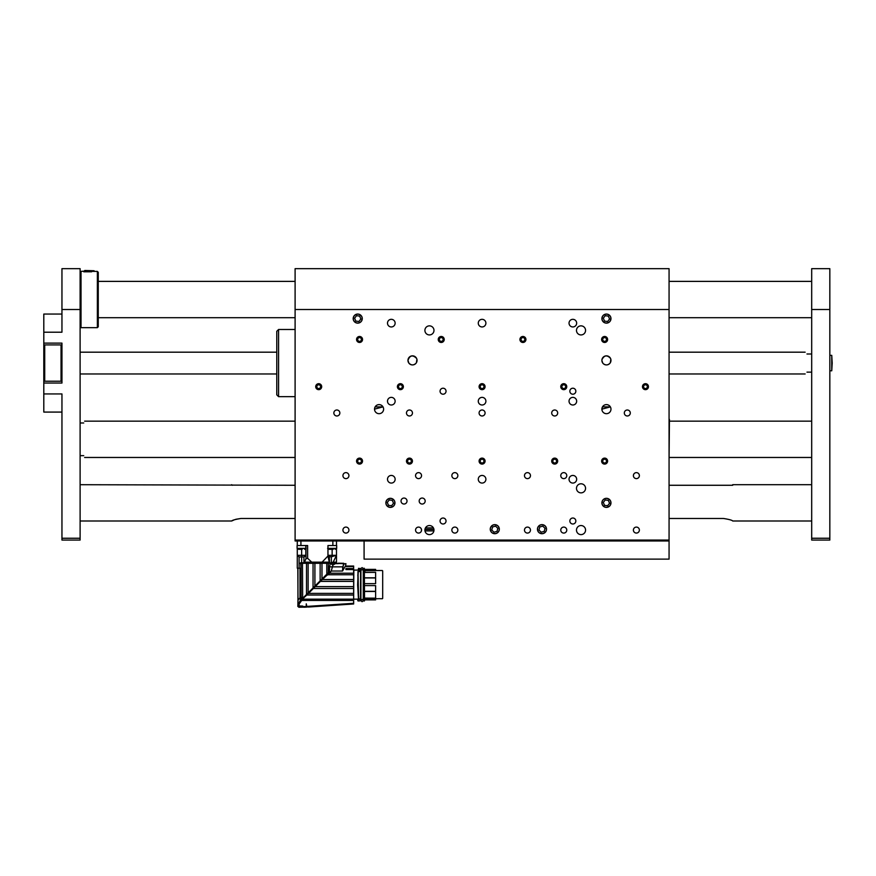 <?xml version="1.0" encoding="UTF-8"?>
<svg xmlns="http://www.w3.org/2000/svg" width="876" height="876" viewBox="0 0 876 876"><rect width="100%" height="100%" fill="white"/><g stroke="black" fill="none" stroke-linecap="round" stroke-linejoin="round"><path stroke-width="1.31" d="M385.867 502.857A4.533 4.533 0 0 0 392.678 506.788A4.533 4.533 0 0 0 392.678 498.926A4.533 4.533 0 0 0 385.867 502.857M601.9 502.857A4.533 4.533 0 0 0 608.7 506.788A4.533 4.533 0 0 0 608.7 498.926A4.533 4.533 0 0 0 601.9 502.857M374.534 409.147A4.533 4.533 0 0 0 381.334 413.078A4.533 4.533 0 0 0 381.334 405.216A4.533 4.533 0 0 0 374.534 409.147L382.998 406.88L375.136 406.88M601.9 409.147A4.533 4.533 0 0 0 608.7 413.078A4.533 4.533 0 0 0 608.7 405.216A4.533 4.533 0 0 0 601.9 409.147L610.364 406.88L602.502 406.88L601.976 408.282M353.192 318.601A4.533 4.533 0 0 0 360.003 322.521A4.533 4.533 0 0 0 360.003 314.67A4.533 4.533 0 0 0 353.192 318.601M601.9 318.601A4.533 4.533 0 0 0 608.7 322.521A4.533 4.533 0 0 0 608.7 314.67A4.533 4.533 0 0 0 601.9 318.601M601.9 360.386A4.533 4.533 0 0 0 608.7 364.317A4.533 4.533 0 0 0 608.7 356.455A4.533 4.533 0 0 0 601.9 360.386M416.604 358.437C412.716 354.594 409.837 355.24 407.964 360.386A4.533 4.533 0 0 0 414.775 364.317A4.533 4.533 0 0 0 414.775 356.455A4.533 4.533 0 0 0 407.964 360.386L408.851 363.069C411.282 365.511 413.724 365.511 416.166 363.069M401.033 501.039A3 3 0 0 0 405.522 503.634A3 3 0 0 0 405.522 498.444A3 3 0 0 0 401.033 501.039M419.177 501.039A3 3 0 0 0 423.677 503.634A3 3 0 0 0 423.677 498.444A3 3 0 0 0 419.177 501.039M537.448 529.181A4.533 4.533 0 0 0 544.259 533.101A4.533 4.533 0 0 0 544.259 525.25A4.533 4.533 0 0 0 537.448 529.181M490.253 529.181A4.533 4.533 0 0 0 497.053 533.101A4.533 4.533 0 0 0 497.053 525.25A4.533 4.533 0 0 0 490.253 529.181M576.485 530.079A4.533 4.533 0 0 0 583.285 534.01A4.533 4.533 0 0 0 583.285 526.148A4.533 4.533 0 0 0 576.485 530.079M424.904 530.079A4.533 4.533 0 0 0 431.704 534.01A4.533 4.533 0 0 0 431.704 526.148A4.533 4.533 0 0 0 424.904 530.079M424.904 330.394A4.533 4.533 0 0 0 431.704 334.325A4.533 4.533 0 0 0 431.704 326.463A4.533 4.533 0 0 0 424.904 330.394M576.485 330.394A4.533 4.533 0 0 0 583.285 334.325A4.533 4.533 0 0 0 583.285 326.463A4.533 4.533 0 0 0 576.485 330.394M576.485 488.326A4.533 4.533 0 0 0 583.285 492.257A4.533 4.533 0 0 0 583.285 484.395A4.533 4.533 0 0 0 576.485 488.326M569.849 521.001A3 3 0 0 0 574.349 523.596A3 3 0 0 0 574.349 518.417A3 3 0 0 0 569.849 521.001M440.059 521.001A3 3 0 0 0 444.548 523.596A3 3 0 0 0 444.548 518.417A3 3 0 0 0 440.059 521.001M440.059 391.211A3 3 0 0 0 444.548 393.806A3 3 0 0 0 444.548 388.615A3 3 0 0 0 440.059 391.211M569.849 391.211A3 3 0 0 0 574.349 393.806A3 3 0 0 0 574.349 388.615A3 3 0 0 0 569.849 391.211M387.499 479.249A3.811 3.811 0 0 0 393.225 482.556A3.811 3.811 0 0 0 393.225 475.953A3.811 3.811 0 0 0 387.499 479.249M387.499 401.197A3.811 3.811 0 0 0 393.225 404.493A3.811 3.811 0 0 0 393.225 397.89A3.811 3.811 0 0 0 387.499 401.197M387.499 323.135A3.811 3.811 0 0 0 393.225 326.441A3.811 3.811 0 0 0 393.225 319.839A3.811 3.811 0 0 0 387.499 323.135M569.039 479.249A3.811 3.811 0 0 0 574.755 482.556A3.811 3.811 0 0 0 574.755 475.953A3.811 3.811 0 0 0 569.039 479.249M569.039 401.197A3.811 3.811 0 0 0 574.755 404.493A3.811 3.811 0 0 0 574.755 397.89A3.811 3.811 0 0 0 569.039 401.197M569.039 323.135A3.811 3.811 0 0 0 574.755 326.441A3.811 3.811 0 0 0 574.755 319.839A3.811 3.811 0 0 0 569.039 323.135M478.274 479.249A3.811 3.811 0 0 0 483.99 482.556A3.811 3.811 0 0 0 483.99 475.953A3.811 3.811 0 0 0 478.274 479.249M478.274 401.197A3.811 3.811 0 0 0 483.99 404.493A3.811 3.811 0 0 0 483.99 397.89A3.811 3.811 0 0 0 478.274 401.197M478.274 323.135A3.811 3.811 0 0 0 483.99 326.441A3.811 3.811 0 0 0 483.99 319.839A3.811 3.811 0 0 0 478.274 323.135M560.771 475.624A3 3 0 0 0 565.272 478.219A3 3 0 0 0 565.272 473.029A3 3 0 0 0 560.771 475.624M560.771 530.079A3 3 0 0 0 565.272 532.674A3 3 0 0 0 565.272 527.483A3 3 0 0 0 560.771 530.079M633.392 530.079A3 3 0 0 0 637.881 532.674A3 3 0 0 0 637.881 527.483A3 3 0 0 0 633.392 530.079M633.392 475.624A3 3 0 0 0 637.881 478.219A3 3 0 0 0 637.881 473.029A3 3 0 0 0 633.392 475.624M451.852 475.624A3 3 0 0 0 456.352 478.219A3 3 0 0 0 456.352 473.029A3 3 0 0 0 451.852 475.624M451.852 530.079A3 3 0 0 0 456.352 532.674A3 3 0 0 0 456.352 527.483A3 3 0 0 0 451.852 530.079M524.472 530.079A3 3 0 0 0 528.962 532.674A3 3 0 0 0 528.962 527.483A3 3 0 0 0 524.472 530.079M524.472 475.624A3 3 0 0 0 528.962 478.219A3 3 0 0 0 528.962 473.029A3 3 0 0 0 524.472 475.624M342.932 475.624A3 3 0 0 0 347.433 478.219A3 3 0 0 0 347.433 473.029A3 3 0 0 0 342.932 475.624M342.932 530.079A3 3 0 0 0 347.433 532.674A3 3 0 0 0 347.433 527.483A3 3 0 0 0 342.932 530.079M415.553 530.079A3 3 0 0 0 420.042 532.674A3 3 0 0 0 420.042 527.483A3 3 0 0 0 415.553 530.079M415.553 475.624A3 3 0 0 0 420.042 478.219A3 3 0 0 0 420.042 473.029A3 3 0 0 0 415.553 475.624M642.469 386.666A3 3 0 0 0 646.959 389.262A3 3 0 0 0 646.959 384.082A3 3 0 0 0 642.469 386.666M601.626 339.472A3 3 0 0 0 606.115 342.067A3 3 0 0 0 606.115 336.877A3 3 0 0 0 601.626 339.472M560.771 386.666A3 3 0 0 0 565.272 389.262A3 3 0 0 0 565.272 384.082A3 3 0 0 0 560.771 386.666M479.084 386.666A3 3 0 0 0 483.585 389.262A3 3 0 0 0 483.585 384.082A3 3 0 0 0 479.084 386.666M397.397 386.666A3 3 0 0 0 401.887 389.262A3 3 0 0 0 401.887 384.082A3 3 0 0 0 397.397 386.666M315.71 386.666A3 3 0 0 0 320.2 389.262A3 3 0 0 0 320.2 384.082A3 3 0 0 0 315.71 386.666M519.928 339.472A3 3 0 0 0 524.428 342.067A3 3 0 0 0 524.428 336.877A3 3 0 0 0 519.928 339.472M438.241 339.472A3 3 0 0 0 442.73 342.067A3 3 0 0 0 442.73 336.877A3 3 0 0 0 438.241 339.472M356.554 339.472A3 3 0 0 0 361.043 342.067A3 3 0 0 0 361.043 336.877A3 3 0 0 0 356.554 339.472M601.626 461.105A3 3 0 0 0 606.115 463.689A3 3 0 0 0 606.115 458.509A3 3 0 0 0 601.626 461.105M551.705 461.105A3 3 0 0 0 556.194 463.689A3 3 0 0 0 556.194 458.509A3 3 0 0 0 551.705 461.105M479.084 461.105A3 3 0 0 0 483.585 463.689A3 3 0 0 0 483.585 458.509A3 3 0 0 0 479.084 461.105M406.475 461.105A3 3 0 0 0 410.964 463.689A3 3 0 0 0 410.964 458.509A3 3 0 0 0 406.475 461.105M356.554 461.105A3 3 0 0 0 361.043 463.689A3 3 0 0 0 361.043 458.509A3 3 0 0 0 356.554 461.105M551.705 412.99A3 3 0 0 0 556.194 415.585A3 3 0 0 0 556.194 410.395A3 3 0 0 0 551.705 412.99M479.084 412.99A3 3 0 0 0 483.585 415.585A3 3 0 0 0 483.585 410.395A3 3 0 0 0 479.084 412.99M406.475 412.99A3 3 0 0 0 410.964 415.585A3 3 0 0 0 410.964 410.395A3 3 0 0 0 406.475 412.99M333.855 412.99A3 3 0 0 0 338.355 415.585A3 3 0 0 0 338.355 410.395A3 3 0 0 0 333.855 412.99M624.314 412.99A3 3 0 0 0 628.804 415.585A3 3 0 0 0 628.804 410.395A3 3 0 0 0 624.314 412.99M295.103 309.524L295.103 268.669L669.067 268.669L669.067 309.524L295.103 309.524L295.103 540.065L669.067 540.065L669.067 540.974L295.103 540.974L295.103 540.065M669.067 309.524L669.067 540.065M610.331 362.719L610.835 359.269M610.539 358.437C607.068 354.714 604.199 355.13 601.943 359.697M601.9 360.573L602.776 363.069M603.378 363.737C605.809 365.489 608.043 365.27 610.09 363.069M416.396 362.719L416.91 359.269M669.067 540.974L364.087 540.974L364.087 559.129L669.067 559.129L669.067 540.974L669.067 559.129L364.087 559.129L364.087 540.974L332.322 540.974M295.103 540.974L297.282 540.974L297.282 545.518L307.629 545.518L307.629 558.308L305.987 558.735L304.18 562.764L300.621 562.764L300.983 568.206L300.906 562.764M358.426 458.4A2.924 2.924 0 0 0 356.85 462.221A2.924 2.924 0 0 0 360.66 463.798A2.924 2.924 0 0 0 362.248 459.988A2.924 2.924 0 0 0 358.426 458.4M357.474 460.82L358.273 462.758L360.343 463.043L361.624 461.378L360.824 459.44L358.744 459.166L357.474 460.82M407.942 458.608A2.924 2.924 0 0 0 406.979 462.627A2.924 2.924 0 0 0 410.997 463.59A2.924 2.924 0 0 0 411.961 459.571A2.924 2.924 0 0 0 407.942 458.608M407.373 461.159L408.468 462.944L410.57 462.889L411.567 461.039L410.472 459.254L408.369 459.32L407.373 461.159M552.789 458.882A2.924 2.924 0 0 0 552.482 463.01A2.924 2.924 0 0 0 556.599 463.316A2.924 2.924 0 0 0 556.906 459.199A2.924 2.924 0 0 0 552.789 458.882M552.636 461.488L554.004 463.075L556.063 462.692L556.753 460.71L555.384 459.123L553.325 459.506L552.636 461.488M480.552 458.608A2.924 2.924 0 0 0 479.588 462.627A2.924 2.924 0 0 0 483.618 463.59A2.924 2.924 0 0 0 484.57 459.571A2.924 2.924 0 0 0 480.552 458.608M479.982 461.159L481.088 462.944L483.18 462.889L484.176 461.039L483.081 459.254L480.99 459.32L479.982 461.159M603.082 458.608A2.924 2.924 0 0 0 602.13 462.627A2.924 2.924 0 0 0 606.148 463.59A2.924 2.924 0 0 0 607.112 459.571A2.924 2.924 0 0 0 603.082 458.608M602.524 461.159L603.619 462.944L605.71 462.889L606.718 461.039L605.612 459.254L603.52 459.32L602.524 461.159M382.692 584.631L382.692 598.374L382.692 584.631M376.362 598.702L378.06 598.735M364.536 585.617L375.618 585.617L375.618 591.322L364.536 591.322M364.536 599.009L364.361 571.437L364.536 599.009L363.628 599.173L364.361 599.195M364.536 577.941L375.618 577.941L375.618 583.646L364.536 583.646M375.618 577.941L375.618 572.367L364.536 572.444M364.92 572.367L364.92 570.605L375.618 570.605L363.135 570.331M375.618 570.605L375.618 569.389L364.536 569.389M375.618 599.885L364.536 599.885L375.618 599.885L375.618 598.735L364.296 598.845M364.536 598.111L375.618 598.155L375.618 591.322M364.92 570.605L363.135 570.221M363.628 569.893L363.628 568.59L364.361 568.425L364.361 569.849L375.618 569.849M364.361 569.849L364.361 568.294L363.452 568.612L363.266 569.926M363.135 599.25L363.825 599.195L363.135 599.151M375.618 599.545L364.361 599.545L364.536 600.794L363.628 600.805L363.628 599.534M360.912 570.331L358.317 570.199L358.547 568.294L358.284 570.079L353.827 570.112L353.652 599.337M358.711 570.287L358.853 568.59L360.551 568.425L360.912 570.101M360.726 569.904L360.551 568.59L360.912 569.926M357.649 599.151L358.996 599.151M358.733 597.596L357.638 584.774L358.185 572.707M358.229 570.177L359.171 570.167L359.16 568.425M357.999 572.762L357.824 575.882M363.529 599.283L363.452 600.794L363.277 599.239M364.536 571.59L363.452 571.59L363.452 599.009M360.551 569.893L359.171 570.331M360.912 599.337L360.551 600.805L358.196 600.805L357.824 599.337L358.196 600.805M360.551 599.534L360.726 600.794L360.616 599.315L358.185 599.315M360.726 597.695L360.726 594.892M308.352 607.035L353.652 603.969L353.652 566.027L345.582 566.027L345.932 563.662L343.896 563.936L343.731 563.301C346.173 563.301 346.173 563.301 343.731 563.301L338.256 563.213M357.999 584.763L358.602 598.768L357.999 571.546L360.726 571.59L360.912 597.75M360.912 597.728L360.551 599.195L358.602 598.768M357.999 571.546L357.824 584.631L358.185 571.481M357.824 571.7L360.551 571.404L360.551 599.173L358.426 598.626L357.638 584.774M353.652 581.412L320.342 581.412L315.185 586.613L353.652 586.613M315.185 586.613L313.345 588.475L353.652 588.475M313.345 588.475L308.516 593.391L353.652 593.391M353.652 579.529L322.259 579.529L306.797 595.012L353.652 595.012M306.797 595.012L302.351 599.162L353.652 599.162M303.556 597.454L302.351 598.067L301.694 600.443L353.652 600.443M301.694 600.443L299.264 603.838L298.913 606.072L300.862 606.422L297.884 605.874L298.825 607.232L306.261 607.123L304.092 607.232L304.114 606.597L306.261 606.455L306.261 603.838L306.808 606.422L353.652 603.312M301.683 599.83L299.822 601.122L298.004 605.874L302.746 606.072L299.899 607.199M306.808 607.013L306.808 606.422L306.808 607.013L353.652 603.75M306.808 607.09C308.998 607.002 308.998 607.002 306.808 607.09L306.808 606.422L306.808 607.09M308.451 606.893L309.316 606.838M315.25 586.613L315.47 586.055M345.571 565.754L342.527 571.043L331.281 571.043L329.475 573.2L353.652 573.2M353.652 569.564L345.932 569.564L345.932 568.535L353.652 568.535M353.652 566.575L345.932 566.575L353.652 566.214M326.825 574.864L326.77 563.301L321.985 563.301L321.985 579.025L320.145 580.865L327.832 573.167L328.741 574.076L329.507 573.156L328.171 574.744L353.652 574.744M328.171 574.744L326.135 575.554L322.259 579.529M360.551 571.404L360.551 599.195M326.135 575.554L306.151 595.362M326.584 575.554L320.342 581.346L353.652 581.346M299.997 598.209L297.939 600.169L300.369 597.914L300.556 601.527M301.081 599.819L301.081 598.067L302.625 598.067L302.625 598.888M306.261 606.455L306.261 607.046L306.808 606.422M301.727 606.597L304.114 606.597L304.158 607.232M302.746 606.072L300.862 606.422M302.505 597.881L300.271 597.914L297.939 600.148L297.884 605.874L298.913 606.422M298.913 606.072L298.004 605.874L298.913 606.072M331.227 571.119L332.913 565.075L330.296 563.301L328.314 563.301L328.314 573.66M342.527 571.043L342.779 566.849L344.104 563.662M301.191 597.881L300.369 597.881M329.507 573.156L329.507 566.849L330.296 563.301L331.5 563.301M342.527 570.232L343.556 563.618L330.296 563.301M338.289 563.618L335.366 563.618L332.913 565.075M303.512 597.487L320.145 580.865L320.145 563.301L321.985 563.301M326.77 563.301L328.314 563.301M306.501 594.497L306.501 563.301L302.472 563.301L302.636 597.52L300.599 597.498L297.939 599.688L297.939 568.206M300.096 597.815L297.939 599.688M337.764 563.399L335.344 563.301M333.822 563.301L334.665 563.301M343.107 569.871L344.345 567.823C346.436 564.604 346.436 564.604 344.345 567.823M342.527 563.301L341.213 563.399M320.145 563.301L314.911 563.301L314.911 586.099M313.05 587.96L313.05 563.301L314.911 563.301M313.05 563.301L308.122 563.301L308.122 592.888M306.501 563.301L308.122 563.301M302.636 597.52L303.414 597.52M300.599 597.498L299.997 597.651L299.997 568.206M301.114 597.52L301.015 563.301L299.997 563.301M340.03 563.213C343.096 563.213 343.096 563.213 340.03 563.213M330.121 562.764L303.939 562.764L303.939 556.95L305.812 555.318L305.812 545.518L297.183 545.518M302.472 563.301L301.015 563.301M328.971 562.162L322.061 562.162L327.963 556.008L329.409 562.764L304.18 562.764M331.73 562.764C337.731 562.764 337.731 562.764 331.73 562.764L333.165 562.162L336.493 555.318L331.336 556.764L331.336 562.764M322.061 562.162L311.714 562.162L307.629 558.308M327.963 556.008L327.963 555.318L329.529 556.764L331.336 556.764M333.165 562.162L336.493 562.162L336.493 556.008M329.529 562.764L329.288 556.643M300.621 568.206L297.282 568.206L297.282 548.518L297.293 555.318L305.812 555.318L304.596 556.534M299.099 568.206L299.099 556.95L303.939 556.95M332.135 549.329L332.135 555.318L327.963 555.318L327.963 545.518L336.669 545.518L336.669 548.376L336.669 545.518M336.493 548.518L336.493 555.318L332.135 555.318L332.135 556.643M336.493 545.518L336.493 540.974L336.493 545.518L332.858 545.518L332.858 540.974M299.099 556.95L297.293 555.318M297.183 548.376L298.661 549.329L302.198 549.329M304.618 549.329L306.173 548.376M297.106 548.387L305.812 548.376M327.602 548.376L329.157 549.329L333.241 549.329M327.963 548.376L336.669 548.376L335.092 549.329M295.103 459.495L295.103 419.133M669.428 419.352L669.067 459.495M644.287 383.995A2.924 2.924 0 0 0 642.787 387.849A2.924 2.924 0 0 0 646.641 389.349A2.924 2.924 0 0 0 648.141 385.495A2.924 2.924 0 0 0 644.287 383.995M643.378 386.447L644.221 388.364L646.313 388.594L647.55 386.896L646.696 384.98L644.616 384.75L643.378 386.447M562.184 384.214A2.924 2.924 0 0 0 561.319 388.254A2.924 2.924 0 0 0 565.359 389.13A2.924 2.924 0 0 0 566.225 385.079A2.924 2.924 0 0 0 562.184 384.214M561.68 386.776L562.819 388.539L564.91 388.429L565.863 386.568L564.724 384.805L562.633 384.914L561.68 386.776M480.497 384.214A2.924 2.924 0 0 0 479.632 388.254A2.924 2.924 0 0 0 483.672 389.13A2.924 2.924 0 0 0 484.537 385.079A2.924 2.924 0 0 0 480.497 384.214M479.993 386.776L481.132 388.539L483.224 388.429L484.176 386.568L483.037 384.805L480.946 384.914L479.993 386.776M398.438 384.498A2.924 2.924 0 0 0 398.219 388.626A2.924 2.924 0 0 0 402.347 388.845A2.924 2.924 0 0 0 402.566 384.717A2.924 2.924 0 0 0 398.438 384.498M398.339 387.104L399.741 388.67L401.799 388.232L402.445 386.239L401.044 384.673L398.985 385.111L398.339 387.104M317.112 384.214A2.924 2.924 0 0 0 316.247 388.254A2.924 2.924 0 0 0 320.287 389.13A2.924 2.924 0 0 0 321.153 385.079A2.924 2.924 0 0 0 317.112 384.214M316.608 386.776L317.747 388.539L319.839 388.429L320.791 386.568L319.652 384.805L317.561 384.914L316.608 386.776M603.027 337.019A2.924 2.924 0 0 0 602.162 341.06A2.924 2.924 0 0 0 606.203 341.925A2.924 2.924 0 0 0 607.068 337.884A2.924 2.924 0 0 0 603.027 337.019M602.524 339.581L603.663 341.344L605.754 341.235L606.707 339.362L605.568 337.61L603.476 337.709L602.524 339.581M520.968 337.304A2.924 2.924 0 0 0 520.76 341.432A2.924 2.924 0 0 0 524.888 341.64A2.924 2.924 0 0 0 525.096 337.512A2.924 2.924 0 0 0 520.968 337.304M520.881 339.91L522.282 341.465L524.33 341.027L524.976 339.034L523.574 337.479L521.527 337.917L520.881 339.91M439.281 337.304A2.924 2.924 0 0 0 439.062 341.432A2.924 2.924 0 0 0 443.19 341.64A2.924 2.924 0 0 0 443.409 337.512A2.924 2.924 0 0 0 439.281 337.304M439.183 339.91L440.595 341.465L442.643 341.027L443.289 339.034L441.887 337.479L439.829 337.917L439.183 339.91M357.266 337.643A2.924 2.924 0 0 0 357.715 341.75A2.924 2.924 0 0 0 361.821 341.301A2.924 2.924 0 0 0 361.383 337.194A2.924 2.924 0 0 0 357.266 337.643M357.594 340.227L359.226 341.541L361.175 340.786L361.503 338.716L359.872 337.402L357.912 338.158L357.594 340.227M604.736 498.751A4.435 4.435 0 0 0 602.327 504.543A4.435 4.435 0 0 0 608.13 506.952A4.435 4.435 0 0 0 610.539 501.16A4.435 4.435 0 0 0 604.736 498.751A4.435 4.435 0 0 1 610.539 501.16A4.435 4.435 0 0 0 604.736 498.751A4.435 4.435 0 0 1 610.539 501.16M603.312 502.441L604.517 505.342L607.637 505.759L609.554 503.262L608.349 500.36L605.228 499.944L603.312 502.441M388.714 498.751A4.435 4.435 0 0 0 386.305 504.543A4.435 4.435 0 0 0 392.098 506.952A4.435 4.435 0 0 0 394.507 501.16A4.435 4.435 0 0 0 388.714 498.751A4.435 4.435 0 0 1 394.507 501.16A4.435 4.435 0 0 0 388.714 498.751M387.291 502.441L388.495 505.342L391.605 505.759L393.521 503.262L392.328 500.36L389.207 499.944L387.291 502.441M356.039 314.495A4.435 4.435 0 0 0 353.63 320.287A4.435 4.435 0 0 0 359.423 322.696A4.435 4.435 0 0 0 361.832 316.904A4.435 4.435 0 0 0 356.039 314.495M354.616 318.185L355.82 321.087L358.93 321.503L360.846 319.006L359.653 316.105L356.532 315.688L354.616 318.185M361.832 316.904A4.435 4.435 0 0 0 354.211 315.886A4.435 4.435 0 0 0 357.145 322.992A4.435 4.435 0 0 0 361.832 316.904M604.736 314.495A4.435 4.435 0 0 0 602.327 320.287A4.435 4.435 0 0 0 608.13 322.696A4.435 4.435 0 0 0 610.539 316.904A4.435 4.435 0 0 0 604.736 314.495M603.312 318.185L604.517 321.087L607.637 321.503L609.554 319.006L608.349 316.105L605.228 315.688L603.312 318.185M610.539 316.904A4.435 4.435 0 0 0 602.918 315.886A4.435 4.435 0 0 0 605.853 322.992A4.435 4.435 0 0 0 610.539 316.904M278.579 396.653L276.772 394.835L276.772 331.303L278.579 329.485L278.579 396.653L295.103 396.653M421.038 528.425L421.455 529.356M424.959 529.356L433.751 529.356L433.751 528.666M424.97 530.9L433.751 530.9L433.751 529.443L424.948 529.443M425.451 527.899L433.423 527.899M421.422 530.9L421.476 529.443M538.882 526.005A4.435 4.435 0 0 0 538.817 532.29A4.435 4.435 0 0 0 545.102 532.345A4.435 4.435 0 0 0 545.157 526.06A4.435 4.435 0 0 0 538.882 526.005M538.948 529.958L541.149 532.203L544.193 531.414L545.036 528.392L542.824 526.148L539.78 526.936L538.948 529.958M495.904 524.877A4.435 4.435 0 0 0 490.494 528.064A4.435 4.435 0 0 0 493.67 533.473A4.435 4.435 0 0 0 499.09 530.287A4.435 4.435 0 0 0 495.904 524.877A4.435 4.435 0 0 1 499.09 530.287M492.553 526.969L491.754 530.013L493.998 532.214L497.031 531.382L497.82 528.337L495.575 526.137L492.553 526.969M61.955 412.081L43.8 412.081L43.8 393.937L61.955 393.937L61.955 538.247L80.11 538.247L80.11 540.065L61.955 540.065L80.11 540.065M61.955 309.524L61.955 268.669L80.11 268.669L80.11 309.524L61.955 309.524L61.955 332.212L43.8 332.212L43.8 343.107L61.955 343.107L61.955 383.042L43.8 383.042L43.8 393.937M43.8 383.042L43.8 381.224L61.955 381.224L61.955 344.914L43.8 344.914L43.8 343.107M80.11 309.524L80.11 538.247M43.8 332.212L43.8 314.057L61.955 314.057M61.955 540.065L61.955 538.247M829.835 268.669L829.835 309.524L811.691 309.524L811.691 268.669L829.835 268.669M829.835 538.247L829.835 540.065L811.691 540.065L811.691 538.247L829.835 538.247L829.835 309.524M811.691 538.247L811.691 309.524M669.067 485.271L732.719 485.271L732.719 484.702L732.128 485.271M80.11 484.702L295.103 485.271M723.466 518.472C729.095 519.369 732.172 520.213 732.719 521.001C732.172 520.213 729.095 519.369 723.466 518.472L669.067 518.472M234.242 519.851L231.691 521.001C232.228 520.213 235.316 519.369 240.944 518.472L235.764 519.304M295.103 518.472L240.944 518.472M80.11 455.651L83.735 455.651C84.906 458.06 84.906 458.06 83.735 455.651M83.735 422.977C84.906 420.579 84.906 420.579 83.735 422.977L80.11 422.977M806.971 353.992C804.573 351.605 804.573 351.605 806.971 353.992L811.691 353.992M806.971 372.147C804.573 374.534 804.573 374.534 806.971 372.147L811.691 372.147M832.2 363.069L831.751 370.789L831.751 355.36L832.2 363.069M84.742 270.487L94.082 270.75L84.742 270.487M80.11 272.305L81.019 271.396L84.742 271.067L94.093 271.396M83.735 271.779L91.662 271.779M97.356 271.396L98.265 272.305L98.265 326.77L97.356 327.668L97.356 271.396L93.721 271.396M81.019 271.396L81.019 327.668L97.356 327.668M43.8 381.224L43.8 344.914M44.709 344.914L44.709 381.224M61.046 381.224L61.046 344.914M382.692 598.374L382.692 570.889M364.92 598.155L364.92 598.899L375.618 598.899M364.361 570.495L364.296 571.404M364.536 591.464L375.618 591.464M375.618 577.81L364.536 577.81M363.814 570.298L363.748 571.404M364.536 569.52L375.618 569.52M364.361 598.998L364.92 598.899M364.361 599.545L364.536 600.794L363.628 600.969L364.361 600.969M364.361 571.404L363.628 571.404L363.628 599.173M358.196 600.969L360.726 600.794L357.835 600.783L357.671 599.151L353.827 599.151M303.457 598.067L302.767 597.881M343.107 566.849L329.507 566.849M300.512 597.344L303.665 597.344M311.714 562.162L304.99 562.162M301.64 549.329L301.64 562.764M305.987 545.518L305.987 558.735M300.917 540.974L300.917 545.518M301.081 549.329A7.26 1.369 -90 0 1 300.786 548.376M331.029 549.329A7.26 2.683 -90 0 1 330.46 548.376M360.912 600.52L362.084 601.702L363.266 600.52L363.266 568.754C361.908 570.254 361.131 570.254 360.912 568.754L360.912 600.52C362.259 599.02 363.047 599.02 363.266 600.52M360.912 568.754L362.084 567.571L363.266 568.754M382.33 570.528L375.618 570.528M382.33 598.735L378.717 598.669M375.618 572.367L364.536 572.367M364.536 598.155L375.618 598.155M364.361 568.294L363.628 568.294M325.96 575.554L324.492 577.032M298.004 600.881L297.829 606.422L299.187 607.331M298.004 600.794L297.829 568.206M300.983 568.206L300.983 562.764M297.095 548.376L297.095 545.518M295.103 329.485L278.579 329.485M811.691 484.702L732.719 484.702M811.691 521.001L732.719 521.001M231.691 521.001L80.11 521.001M231.691 484.702L232.282 485.271M98.265 317.692L295.103 317.692M669.067 317.692L811.691 317.692M98.265 281.382L295.103 281.382M669.067 281.382L811.691 281.382M84.622 457.469L294.741 457.469M669.428 457.469L811.691 457.469M84.622 421.159L294.741 421.159M669.428 421.159L811.691 421.159M80.11 373.964L276.772 373.964M669.067 373.964L805.153 373.964M80.11 352.185L276.772 352.185M669.067 352.185L805.153 352.185M829.835 370.789L831.751 370.789M829.835 355.36L831.751 355.36M80.11 326.77L81.019 327.668"/></g></svg>
